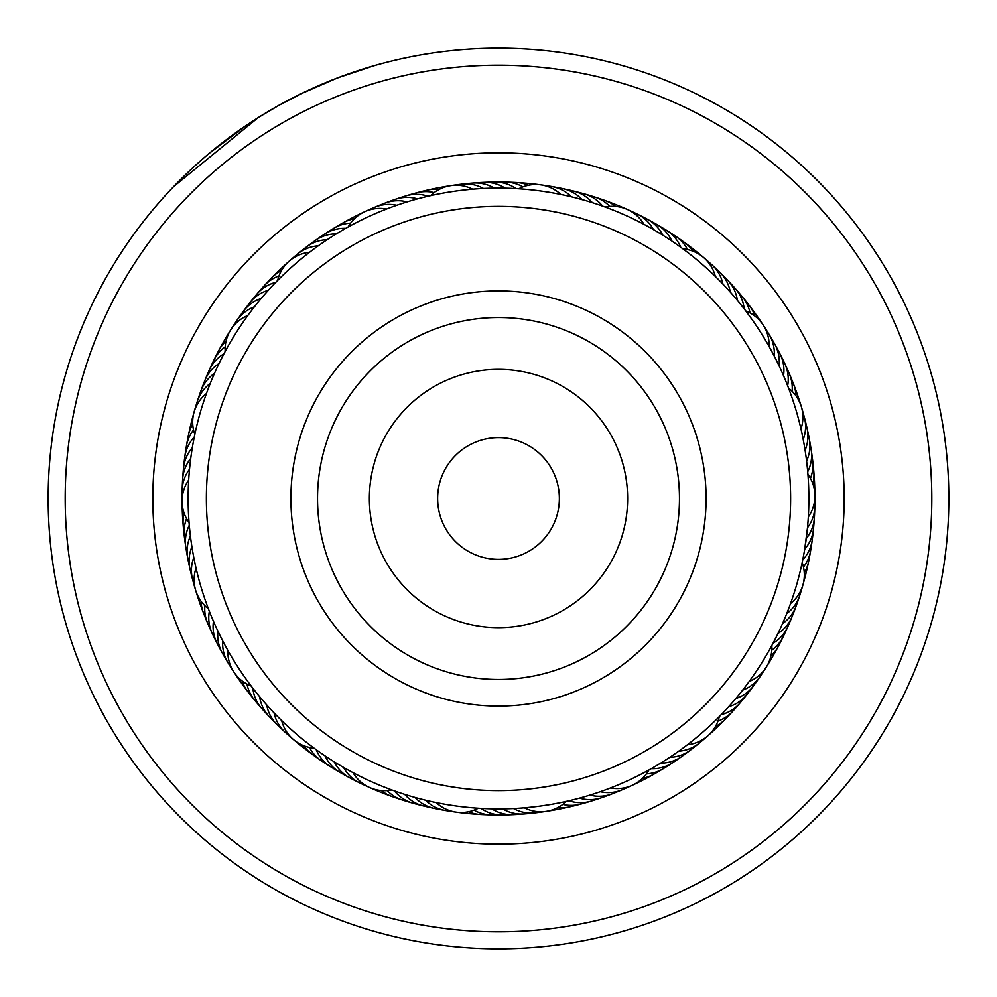 <?xml version="1.0" encoding="UTF-8"?>
<svg xmlns="http://www.w3.org/2000/svg" width="997" height="997" viewBox="0 0 997 997"><rect width="100%" height="100%" fill="white"/><g stroke="black" fill="none" stroke-linecap="round" stroke-linejoin="round"><path stroke-width="1.5" d="M554.718 475.183A60.854 60.854 0 0 0 475.183 442.282A60.854 60.854 0 0 0 442.282 521.817A60.854 60.854 0 0 0 521.817 554.718A60.854 60.854 0 0 0 554.718 475.183M768.338 386.599A292.121 292.121 0 0 0 386.599 228.662A292.121 292.121 0 0 0 228.662 610.401A292.121 292.121 0 0 0 610.401 768.338A292.121 292.121 0 0 0 768.338 386.599M306.74 578.023A207.6 207.6 0 0 0 578.023 690.26A207.6 207.6 0 0 0 690.26 418.977A207.6 207.6 0 0 0 418.977 306.74A207.6 207.6 0 0 0 306.74 578.023M125.884 719.672A433.309 433.309 0 0 0 719.672 871.116A433.309 433.309 0 0 0 871.116 277.328A433.309 433.309 0 0 0 277.328 125.884A433.309 433.309 0 0 0 125.884 719.672M885.76 268.629A450.345 450.345 0 0 1 728.371 885.76A450.345 450.345 0 0 1 111.24 728.371A450.345 450.345 0 0 1 268.629 111.24A450.345 450.345 0 0 1 885.76 268.629M201.244 674.944A345.672 345.672 0 0 1 322.056 201.244A345.672 345.672 0 0 1 795.756 322.056A345.672 345.672 0 0 1 674.944 795.756A345.672 345.672 0 0 1 201.244 674.944M770.631 336.974A316.46 316.46 0 0 0 336.974 226.369A316.46 316.46 0 0 0 226.369 660.026A316.46 316.46 0 0 0 660.026 770.631A316.46 316.46 0 0 0 770.631 336.974M300.745 93.892L337.896 77.766L375.121 65.378M173.578 186.663L258.248 117.584L279.185 105.171L305.805 91.462M324.91 82.95L342.781 75.922M343.08 75.822L345.56 74.912M357.051 70.937L342.445 76.059M338.644 77.479L322.916 83.785M322.218 84.084L298.876 94.815M246.446 125.298L209.295 153.289M205.419 156.566L196.858 164.094M194.577 166.163L191.461 169.041M190.901 169.565L192.172 168.381M213.308 149.961L218.542 145.749M220.001 144.59L225.696 140.178M226.631 139.468L230.133 136.851M231.665 135.717L238.021 131.13M194.465 166.262L201.805 159.694M260.965 115.889L263.345 114.418M359.045 70.288L374.486 65.565M332.225 760.586L334.219 761.833A36.515 36.515 -20.7 0 0 354.845 780.053M341.485 766.232L343.529 767.416A36.515 36.515 157.3 0 0 359.618 782.857M350.944 771.553L353.025 772.675A36.515 36.515 0 0 0 369.638 787.53M393.952 790.733L389.391 789.063M216.947 629.119L217.932 631.213A36.515 36.515 12.1 0 0 225.422 657.696M221.683 638.878L222.742 640.946A36.515 36.515 -169.9 0 0 231.154 667.143M226.768 648.474L227.889 650.493A36.515 36.515 0 0 0 233.821 671.978M252.577 687.855L249.636 683.979M194.054 412.122A36.515 36.515 0 0 0 194.814 434.405L194.265 437.047A36.515 36.515 -131.2 0 0 184.744 457.212M191.299 454.183L190.714 458.458A36.515 36.515 44.8 0 0 182.713 484.779M189.941 464.951L189.505 469.238A36.515 36.515 -137.2 0 0 182.139 490.287M188.956 475.756L188.67 480.068A36.515 36.515 0 0 0 189.056 522.54M189.243 524.871L188.956 521.244M262.672 296.707L261.226 298.415A36.515 36.515 77.5 0 0 240.252 316.236M255.768 305.082L254.372 306.827A36.515 36.515 -104.5 0 0 236.8 320.56M249.15 313.681L247.829 315.488A36.515 36.515 0 0 0 225.185 351.43M224.063 353.536L226.369 349.249M409.169 201.257L407.063 201.893A36.515 36.515 110.2 0 0 379.795 205.544M398.825 204.559L396.756 205.27A36.515 36.515 -71.8 0 0 369.625 209.881M388.618 208.223L386.562 209.009A36.515 36.515 0 0 0 364.453 211.838M345.971 228.188L350.221 225.833M600.481 205.357L602.637 206.117A36.515 36.515 -33 0 0 578.584 192.72M590.174 201.967L592.343 202.653A36.515 36.515 0 0 0 567.841 190.115A36.515 36.515 145 0 1 592.343 202.653M489.166 182.551A36.515 36.515 -65.7 0 1 509.866 185.168A36.515 36.515 114.3 0 1 516.01 188.62L521.02 188.944M564.95 195.325L560.837 194.452A36.515 36.515 0 0 0 518.739 188.782M728.308 289.878L730.315 292.121A36.515 36.515 175.7 0 0 715.659 268.829M725.804 287.161L722.962 284.133A36.515 36.515 -6.3 0 0 707.496 261.376M713.167 274.337L715.323 276.418A36.515 36.515 0 0 0 682.97 248.901L678.359 245.549M682.21 248.328L684.864 250.309M805.713 454.283L805.09 450.208A36.515 36.515 -151.6 0 0 805.364 422.691M803.981 443.565L803.221 439.515A36.515 36.515 26.4 0 0 802.523 412.01M800.279 425.931L800.977 428.897A36.515 36.515 0 0 0 788.639 388.257M788.278 387.322L789.45 390.425M776.189 637.145L777.984 633.494A36.515 36.515 0 0 0 793.886 611.024A36.515 36.515 -116.8 0 1 777.984 633.494M783.492 621.443L782.533 623.636A36.515 36.515 -118.8 0 0 797.637 600.63M787.618 611.398L786.733 613.629A36.515 36.515 59.2 0 0 799.731 595.508M791.381 601.228L790.584 603.484A36.515 36.515 0 0 0 802.934 584.915M812.567 534.23A36.515 36.515 32.4 0 1 807.034 554.332A36.515 36.515 -147.6 0 1 802.735 559.94L801.713 564.825M666.407 759.54L669.797 757.334A36.515 36.515 -86.1 0 0 694.934 746.142M675.43 753.508L678.733 751.177A36.515 36.515 91.9 0 0 703.471 739.126M689.924 742.815L687.456 744.722A36.515 36.515 0 0 0 707.882 735.786M720.058 715.858L717.728 718.201M476.105 808.068L480.965 808.38A36.515 36.515 130.6 0 0 507.809 814.449M516.67 808.343L502.662 808.854A36.515 36.515 -53.4 0 0 529.868 813.029M509.517 808.679L513.517 808.517A36.515 36.515 124.6 0 0 540.848 811.745M258.123 694.847L259.619 696.666A36.515 36.515 161.3 0 0 261.276 703.521A36.515 36.515 0 0 0 269.327 716.731A36.515 36.515 -18.7 0 1 261.276 703.521M265.14 703.134L266.697 704.891A36.515 36.515 159.3 0 0 268.592 711.696A36.515 36.515 -20.7 0 0 281.353 728.196M272.43 711.173L274.05 712.88A36.515 36.515 -22.7 0 0 276.181 719.597A36.515 36.515 157.3 0 0 289.516 735.636M315.875 749.457L311.961 746.566M280.007 718.937L281.69 720.594A36.515 36.515 0 0 0 314.043 748.111M190.14 533.769L190.402 536.062A36.515 36.515 -165.9 0 0 188.097 542.729A36.515 36.515 0 0 0 187.723 558.183A36.515 36.515 14.1 0 1 188.097 542.729M191.561 544.524L191.91 546.805A36.515 36.515 -167.9 0 0 189.829 553.547A36.515 36.515 12.1 0 0 191.636 574.322M193.356 555.229L193.779 557.497A36.515 36.515 10.1 0 0 191.935 564.314A36.515 36.515 -169.9 0 0 194.477 585.015M209.196 610.924L207.476 606.375M195.524 565.86L196.035 568.116A36.515 36.515 0 0 0 208.373 608.768M220.001 361.487L219.004 363.531A36.515 36.515 -133.2 0 0 213.458 367.881A36.515 36.515 0 0 0 204.784 380.692A36.515 36.515 46.8 0 1 213.458 367.881M215.377 371.32L214.455 373.389A36.515 36.515 -135.2 0 0 209.058 377.938A36.515 36.515 44.8 0 0 199.363 396.395M211.102 381.303L210.255 383.396A36.515 36.515 42.8 0 0 205.021 388.12A36.515 36.515 -137.2 0 0 195.973 406.913M193.941 438.705L195.337 431.963M207.177 391.422L206.416 393.541A36.515 36.515 0 0 0 194.066 412.097M338.257 232.687L336.35 233.846A36.515 36.515 -100.5 0 0 329.322 234.519A36.515 36.515 0 0 0 315.102 240.601A36.515 36.515 79.5 0 1 329.322 234.519M329.06 238.457L327.19 239.679A36.515 36.515 -102.5 0 0 320.199 240.589A36.515 36.515 77.5 0 0 302.054 250.87M320.074 244.539L318.242 245.835A36.515 36.515 75.5 0 0 311.288 246.982A36.515 36.515 -104.5 0 0 293.517 257.887M276.007 282.101L279.422 278.637M311.301 250.932L309.531 252.291A36.515 36.515 0 0 0 289.105 261.226M467.119 183.971A36.515 36.515 110.2 0 1 487.932 185.13A36.515 36.515 -69.8 0 1 494.313 188.159L505.167 188.196A36.515 36.515 -67.8 0 0 498.899 184.956A36.515 36.515 0 0 0 483.645 182.389A36.515 36.515 112.2 0 1 498.899 184.956M480.542 188.645L483.47 188.483A36.515 36.515 108.2 0 0 476.99 185.691A36.515 36.515 -71.8 0 0 456.14 185.268M429.794 195.823L433.022 195.113M469.724 189.467L472.64 189.206A36.515 36.515 0 0 0 450.619 185.679M669.398 239.417L671.866 241.062A36.515 36.515 -35 0 0 668.351 234.943A36.515 36.515 0 0 0 656.911 224.537A36.515 36.515 145 0 1 668.351 234.943M660.238 233.597L662.768 235.155A36.515 36.515 -37 0 0 659.029 229.173A36.515 36.515 143 0 0 642.143 216.935M650.879 228.101L653.459 229.572A36.515 36.515 141 0 0 649.521 223.727A36.515 36.515 -39 0 0 632.21 212.087M604.294 206.715L607.41 207.862M641.333 222.942L643.962 224.325A36.515 36.515 0 0 0 627.35 209.457M745.233 310.204L752.585 320.249M767.615 343.878L769.098 346.482A36.515 36.515 0 0 0 763.166 324.997M814.574 501.142A36.515 36.515 26.4 0 1 811.184 521.718A36.515 36.515 -153.6 0 1 807.495 527.737L804.691 549.26A36.515 36.515 30.4 0 0 808.791 543.515A36.515 36.515 0 0 0 813.515 528.784A36.515 36.515 -149.6 0 1 808.791 543.515M814.948 495.596A36.515 36.515 0 0 0 807.944 474.435L808.168 477.588M730.701 704.443L728.645 706.748A36.515 36.515 63.2 0 0 735.2 704.131A36.515 36.515 0 0 0 747.127 694.286A36.515 36.515 -116.8 0 1 735.2 704.131M744.535 687.718L742.64 690.148A36.515 36.515 -120.8 0 0 748.996 687.083A36.515 36.515 59.2 0 0 762.967 671.617M772.314 644.648L770.743 647.564M750.99 678.994L749.183 681.499A36.515 36.515 0 0 0 766.269 667.167M592.928 794.16L589.95 795.095A36.515 36.515 93.9 0 0 596.916 796.192A36.515 36.515 -86.1 0 0 617.23 791.444M603.21 790.683L600.269 791.718A36.515 36.515 -88.1 0 0 607.273 792.578A36.515 36.515 91.9 0 0 627.4 787.119M649.87 769.46L646.966 771.067M613.367 786.845L610.451 787.979A36.515 36.515 0 0 0 648.935 769.983L653.995 767.117M407.038 795.095L404.682 794.36A36.515 36.515 128.6 0 0 409.779 799.233A36.515 36.515 0 0 0 423.688 805.987M527.5 807.52L524.347 807.794A36.515 36.515 0 0 0 566.333 801.376M567.418 801.127L564.19 801.85M438.605 803.046L436.175 802.548A36.515 36.515 0 0 0 478.273 808.218M323.165 754.604L321.483 753.445M212.548 619.199L211.763 617.317M269.875 288.594L271.259 287.099M419.612 198.316L421.581 197.805M539.514 190.851A310.379 310.379 0 0 0 190.851 457.486A310.379 310.379 0 0 0 457.486 806.149A310.379 310.379 0 0 0 806.149 539.514A310.379 310.379 0 0 0 539.514 190.851M411.238 796.354L415.076 797.45A36.515 36.515 126.6 0 0 420.348 802.149A36.515 36.515 -53.4 0 0 440.001 809.128M421.706 799.22L425.582 800.192A36.515 36.515 -55.4 0 0 431.016 804.691A36.515 36.515 124.6 0 0 450.893 810.985M575.506 197.83L585.974 200.709M575.618 799.145L579.531 798.111A36.515 36.515 95.9 0 0 586.448 799.457A36.515 36.515 0 0 0 601.814 797.625A36.515 36.515 -84.1 0 1 586.448 799.457M733.144 701.664L735.786 698.573A36.515 36.515 61.2 0 0 742.242 695.732A36.515 36.515 -118.8 0 0 756.76 680.752M808.056 521.02L808.33 516.92A36.515 36.515 0 0 0 814.948 495.634M805.726 542.605L806.286 538.53A36.515 36.515 28.4 0 0 810.175 532.635A36.515 36.515 -151.6 0 0 814.287 512.196M776.127 359.743L774.245 356.041A36.515 36.515 173.7 0 0 774.096 348.987A36.515 36.515 -6.3 0 0 765.833 329.845M780.813 369.538L779.068 365.774A36.515 36.515 -4.3 0 0 779.156 358.708A36.515 36.515 175.7 0 0 771.566 339.292M785.15 379.483L783.53 375.657A36.515 36.515 -2.3 0 0 783.879 368.616A36.515 36.515 0 0 0 779.878 353.673A36.515 36.515 177.7 0 1 783.879 368.616M498.674 808.879L487.82 808.692M799.619 573.711L797.151 582.983M774.519 640.435L771.828 645.558A36.515 36.515 0 0 1 766.282 667.143M806.212 457.935L807.072 465.051M735.462 298.041L740.023 303.562M742.329 306.453L745.806 310.964A36.515 36.515 0 0 1 763.141 324.972M251.182 686.023A36.515 36.515 0 0 1 233.846 672.003M220.025 648.05A36.515 36.515 14.1 0 1 213.458 621.318A36.515 36.515 0 0 0 220.025 648.05M214.966 638.217A36.515 36.515 -163.9 0 1 209.345 611.286M210.255 628.222A36.515 36.515 -161.9 0 1 204.871 605.702M205.893 618.065A36.515 36.515 20.1 0 1 201.058 601.241A36.515 36.515 0 0 0 205.893 618.065M201.893 607.759A36.515 36.515 22.1 0 1 198.104 596.418M189.181 563.554A36.515 36.515 14.1 0 1 187.723 558.22A36.515 36.515 0 0 0 189.181 563.554M189.28 525.269A36.515 36.515 16.1 0 0 186.738 531.85A36.515 36.515 -163.9 0 0 187.087 552.699M186.576 518.639A36.515 36.515 18.1 0 0 185.754 520.933A36.515 36.515 -161.9 0 0 185.392 541.782M184.071 530.803A36.515 36.515 20.1 0 1 183.174 525.344A36.515 36.515 0 0 0 184.071 530.803M183.174 525.319A36.515 36.515 20.1 0 1 184.158 513.281A36.515 36.515 0 0 0 183.174 525.319M183.124 519.786A36.515 36.515 22.1 0 1 182.439 514.302M182.439 514.29A36.515 36.515 22.1 0 1 182.688 507.809M348.09 227.004A36.515 36.515 0 0 1 364.428 211.85M802.186 562.607A36.515 36.515 0 0 1 802.946 584.89M719.311 716.619A36.515 36.515 0 0 1 707.907 735.774M391.821 789.96A36.515 36.515 0 0 1 369.663 787.543M277.677 280.394A36.515 36.515 0 0 1 289.08 261.239M430.642 195.636A36.515 36.515 0 0 1 450.594 185.691M605.154 207.027A36.515 36.515 0 0 1 627.325 209.445M182.426 495.833A36.515 36.515 -137.2 0 1 182.139 490.312M234.046 325.371A36.515 36.515 -104.5 0 1 236.8 320.573M546.119 186.015A36.515 36.515 -39 0 1 551.628 186.526M551.653 186.539A36.515 36.515 -39 0 1 571.431 196.82M801.027 590.112A36.515 36.515 59.2 0 1 799.731 595.483M364.765 784.901A36.515 36.515 157.3 0 1 359.63 782.869M557.024 187.872A36.515 36.515 143 0 1 581.936 199.55M183.386 473.749A36.515 36.515 46.8 0 1 192.309 447.715A36.515 36.515 0 0 0 183.386 473.749M246.782 307.313A36.515 36.515 79.5 0 1 268.367 290.239A36.515 36.515 0 0 0 246.782 307.313M390.101 201.581A36.515 36.515 112.2 0 1 417.494 198.877A36.515 36.515 0 0 0 390.101 201.581M723.56 276.555A36.515 36.515 177.7 0 1 737.394 300.346A36.515 36.515 0 0 0 723.56 276.555M807.832 433.471A36.515 36.515 -149.6 0 1 806.598 460.963A36.515 36.515 0 0 0 807.832 433.471M686.16 752.86A36.515 36.515 -84.1 0 1 660.637 763.154A36.515 36.515 0 0 0 686.16 752.86M518.851 813.938A36.515 36.515 -51.4 0 1 491.808 808.804A36.515 36.515 0 0 0 518.851 813.938M345.087 774.856A36.515 36.515 -18.7 0 1 325.109 755.925A36.515 36.515 0 0 0 345.087 774.856M184.445 462.745A36.515 36.515 -131.2 0 1 184.744 457.224M253.624 298.626A36.515 36.515 -98.5 0 1 275.795 282.325M400.557 197.967A36.515 36.515 -65.7 0 1 428.025 196.235M731.187 284.556A36.515 36.515 -0.3 0 1 735.163 288.407M735.175 288.42A36.515 36.515 -0.3 0 1 744.173 308.821M809.913 444.326A36.515 36.515 32.4 0 1 807.72 471.755M789.761 621.281A36.515 36.515 65.2 0 1 773.099 643.177M677.15 759.265A36.515 36.515 97.9 0 1 651.29 768.662M335.515 769.323A36.515 36.515 163.3 0 1 316.223 749.707M185.878 451.791A36.515 36.515 -129.2 0 1 193.53 429.931M260.765 290.189A36.515 36.515 -96.5 0 1 279.01 275.945M411.125 194.727A36.515 36.515 -63.7 0 1 416.335 192.895M416.36 192.882A36.515 36.515 -63.7 0 1 434.181 192.608M589.227 195.711A36.515 36.515 -31 0 1 594.611 196.982M594.623 196.995A36.515 36.515 -31 0 1 609.765 206.391M738.528 292.831A36.515 36.515 1.7 0 1 750.031 312.921M811.62 455.243A36.515 36.515 34.4 0 1 810.436 478.361M785.3 631.388A36.515 36.515 67.2 0 1 783.268 636.535M783.256 636.56A36.515 36.515 67.2 0 1 771.803 650.206M667.928 765.347A36.515 36.515 99.9 0 1 663.429 768.587M663.416 768.6A36.515 36.515 99.9 0 1 646.392 773.884M496.755 814.586A36.515 36.515 132.6 0 1 474.036 810.125M326.144 763.465A36.515 36.515 165.3 0 1 309.444 747.426M187.71 440.886A36.515 36.515 52.8 0 1 192.733 424.111A36.515 36.515 0 0 0 187.71 440.886M268.193 282.001A36.515 36.515 85.5 0 1 281.478 270.611A36.515 36.515 0 0 0 268.193 282.001M421.793 191.86A36.515 36.515 118.3 0 1 439.141 189.455A36.515 36.515 0 0 0 421.793 191.86M599.758 199.064A36.515 36.515 151 0 1 615.648 206.429A36.515 36.515 0 0 0 599.758 199.064M745.569 301.343A36.515 36.515 -176.3 0 1 754.953 316.124A36.515 36.515 0 0 0 745.569 301.343M812.941 466.21A36.515 36.515 -143.6 0 1 812.842 483.719A36.515 36.515 0 0 0 812.941 466.21M780.477 641.333A36.515 36.515 -110.8 0 1 770.93 656.014A36.515 36.515 0 0 0 780.477 641.333M658.494 771.105A36.515 36.515 -78.1 0 1 642.529 778.296A36.515 36.515 0 0 0 658.494 771.105M485.713 814.325A36.515 36.515 -45.4 0 1 468.391 811.745A36.515 36.515 0 0 0 485.713 814.325M316.984 757.271A36.515 36.515 -12.6 0 1 303.811 745.744A36.515 36.515 0 0 0 316.984 757.271M189.904 430.056A36.515 36.515 54.8 0 1 192.845 418.466M275.895 274.088A36.515 36.515 87.5 0 1 284.644 265.925M432.561 189.368A36.515 36.515 120.3 0 1 444.338 187.224M610.164 202.79A36.515 36.515 153 0 1 621.218 207.351M752.311 310.104A36.515 36.515 -174.3 0 1 759.141 319.925M813.876 477.227A36.515 36.515 -141.6 0 1 814.312 489.191M775.305 651.103A36.515 36.515 -108.8 0 1 769.223 661.41M648.86 776.538A36.515 36.515 -76.1 0 1 638.167 781.91M474.672 813.689A36.515 36.515 -43.4 0 1 462.77 812.43M308.048 750.778A36.515 36.515 -10.6 0 1 298.726 743.276M203.114 385.989A36.515 36.515 46.8 0 1 204.771 380.717A36.515 36.515 0 0 0 203.114 385.989M310.827 244.153A36.515 36.515 79.5 0 1 315.077 240.613A36.515 36.515 0 0 0 310.827 244.153M478.124 183.074A36.515 36.515 112.2 0 1 483.62 182.389A36.515 36.515 0 0 0 478.124 183.074M651.901 222.132A36.515 36.515 145 0 1 656.886 224.524A36.515 36.515 0 0 0 651.901 222.132M776.962 348.938A36.515 36.515 177.7 0 1 779.866 353.648A36.515 36.515 0 0 0 776.962 348.938M813.515 528.746A36.515 36.515 0 0 0 813.614 523.226A36.515 36.515 -149.6 0 1 813.515 528.759M750.23 689.675A36.515 36.515 -116.8 0 1 747.152 694.261A36.515 36.515 0 0 0 750.23 689.675M606.911 795.419A36.515 36.515 -84.1 0 1 601.839 797.612A36.515 36.515 0 0 0 606.911 795.419M423.725 806A36.515 36.515 0 0 0 429.184 806.897A36.515 36.515 -51.4 0 1 409.779 799.233M269.352 716.756A36.515 36.515 0 0 0 273.452 720.457A36.515 36.515 -18.7 0 1 269.34 716.756M223.901 353.835A36.515 36.515 48.8 0 0 218.193 357.998A36.515 36.515 -131.2 0 0 207.226 375.732M345.697 228.338A36.515 36.515 81.5 0 0 338.656 228.762A36.515 36.515 -98.5 0 0 319.838 237.747M680.764 247.281A36.515 36.515 147 0 0 677.462 241.05A36.515 36.515 -33 0 0 661.472 227.665M787.655 385.702A36.515 36.515 179.7 0 0 788.241 378.673A36.515 36.515 -0.3 0 0 782.022 358.758M721.23 714.662A36.515 36.515 -114.8 0 0 727.86 712.282A36.515 36.515 65.2 0 0 743.388 698.349M569 800.765A36.515 36.515 -82.1 0 0 575.88 802.348A36.515 36.515 97.9 0 0 596.468 799.021M394.388 790.895A36.515 36.515 -49.4 0 0 399.323 795.942A36.515 36.515 130.6 0 0 418.441 804.28M252.839 688.192A36.515 36.515 -16.7 0 0 254.26 695.108A36.515 36.515 163.3 0 0 265.825 712.456M225.21 346.794A36.515 36.515 50.8 0 0 223.278 348.289A36.515 36.515 -129.2 0 0 211.7 365.625M350.608 223.129A36.515 36.515 83.5 0 0 348.177 223.34A36.515 36.515 -96.5 0 0 329.06 231.665M522.964 186.888A36.515 36.515 116.3 0 0 520.808 185.754A36.515 36.515 -63.7 0 0 500.22 182.414M687.556 249.574A36.515 36.515 149 0 0 686.347 247.455A36.515 36.515 -31 0 0 670.831 233.522M792.117 391.298A36.515 36.515 -178.3 0 0 792.254 388.867A36.515 36.515 1.7 0 0 786.733 368.765M803.47 567.056A36.515 36.515 -145.6 0 0 804.891 565.087A36.515 36.515 34.4 0 0 811.122 545.185M717.99 721.055A36.515 36.515 -112.8 0 0 720.245 720.17A36.515 36.515 67.2 0 0 736.247 706.798M562.819 804.392A36.515 36.515 -80.1 0 0 565.212 804.866A36.515 36.515 99.9 0 0 585.9 802.261M387.235 790.609A36.515 36.515 -47.4 0 0 388.98 792.291A36.515 36.515 132.6 0 0 407.798 801.301M246.969 684.079A36.515 36.515 -14.7 0 0 247.53 686.447A36.515 36.515 165.3 0 0 258.497 704.194M216.511 355.68A36.515 36.515 52.8 0 1 218.717 350.608A36.515 36.515 0 0 0 216.511 355.68M218.729 350.595A36.515 36.515 52.8 0 1 226.07 340.986A36.515 36.515 0 0 0 218.729 350.583M338.494 225.895A36.515 36.515 85.5 0 1 354.483 218.704A36.515 36.515 0 0 0 338.494 225.895M511.274 182.675A36.515 36.515 118.3 0 1 528.609 185.255A36.515 36.515 0 0 0 511.274 182.675M684.702 242.607A36.515 36.515 0 0 0 679.991 239.716A36.515 36.515 151 0 1 693.177 251.269A36.515 36.515 0 0 0 684.727 242.632M791.095 378.922A36.515 36.515 -176.3 0 1 795.942 395.759A36.515 36.515 0 0 0 791.095 378.922M809.302 556.089A36.515 36.515 -143.6 0 1 808.617 561.585A36.515 36.515 0 0 0 809.302 556.089M808.604 561.598A36.515 36.515 -143.6 0 1 804.267 572.876A36.515 36.515 0 0 0 808.604 561.61M725.28 719.223A36.515 36.515 0 0 0 728.819 714.974A36.515 36.515 -110.8 0 1 715.51 726.389A36.515 36.515 0 0 0 725.255 719.248M575.219 805.14A36.515 36.515 -78.1 0 1 569.948 806.785A36.515 36.515 0 0 0 575.219 805.14M569.923 806.797A36.515 36.515 -78.1 0 1 557.859 807.533A36.515 36.515 0 0 0 569.923 806.797M397.267 797.936A36.515 36.515 -45.4 0 1 391.933 796.478A36.515 36.515 0 0 0 397.267 797.936M391.908 796.466A36.515 36.515 -45.4 0 1 381.365 790.571A36.515 36.515 0 0 0 391.908 796.466M251.443 695.669A36.515 36.515 -12.6 0 1 242.047 680.876A36.515 36.515 0 0 0 251.443 695.669M221.683 345.909A36.515 36.515 54.8 0 1 227.79 335.59M348.127 220.474A36.515 36.515 87.5 0 1 358.833 215.09M522.303 183.311A36.515 36.515 120.3 0 1 534.23 184.57M688.927 246.209A36.515 36.515 153 0 1 698.274 253.724M795.095 389.216A36.515 36.515 -174.3 0 1 798.896 400.582M807.096 566.919A36.515 36.515 -141.6 0 1 804.143 578.534M721.118 722.9A36.515 36.515 -108.8 0 1 712.357 731.075M564.452 807.632A36.515 36.515 -76.1 0 1 552.662 809.776M386.861 794.223A36.515 36.515 -43.4 0 1 381.577 792.565M381.564 792.565A36.515 36.515 -43.4 0 1 375.782 789.649M244.701 686.921A36.515 36.515 -10.6 0 1 241.149 682.671M241.137 682.658A36.515 36.515 -10.6 0 1 237.859 677.075M331.328 567.816A180.968 180.968 0 0 0 567.816 665.672A180.968 180.968 0 0 0 665.672 429.184A180.968 180.968 0 0 0 429.184 331.328A180.968 180.968 0 0 0 331.328 567.816M379.221 547.964A129.124 129.124 0 0 0 547.964 617.779A129.124 129.124 0 0 0 617.779 449.036A129.124 129.124 0 0 0 449.036 379.221A129.124 129.124 0 0 0 379.221 547.964"/></g></svg>
